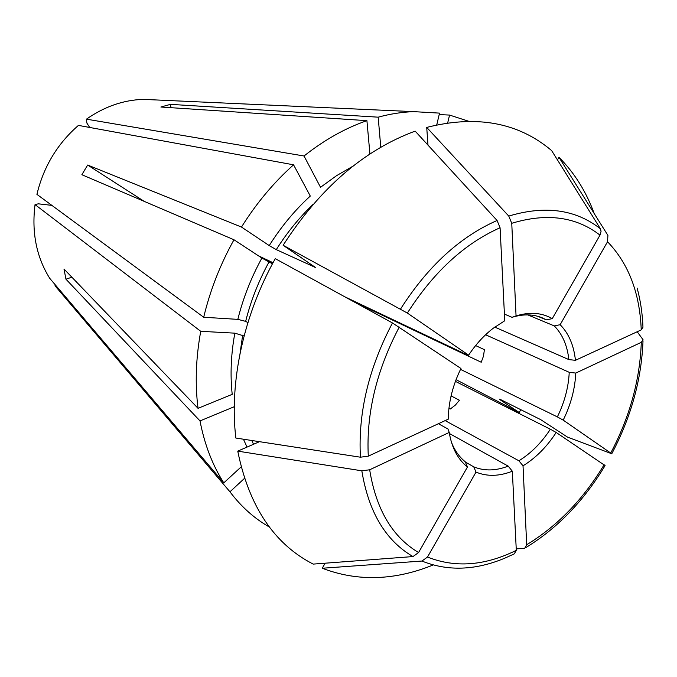 <?xml version="1.0" encoding="UTF-8"?>
<svg xmlns="http://www.w3.org/2000/svg" width="677" height="677" viewBox="0 0 677 677"><rect width="100%" height="100%" fill="white"/><g stroke="black" fill="none" stroke-linecap="round" stroke-linejoin="round"><path stroke-width="1.02" d="M352.929 166.195L336.494 175.715L320.526 187.292L304.032 155.998L86.453 119.152L86.868 123.036L89.66 127.454M86.453 119.152C104.478 106.585 123.434 99.993 143.321 99.375L156.175 99.959M170.959 107.677L170.46 104.36L378.181 117.172C390.24 113.905 402.07 112.06 413.655 111.637L439.542 113.118L436.741 124.881M304.032 155.998C324.359 139.911 345.321 128.139 366.917 120.658L160.881 107.017L170.46 104.36M36.922 194.367C43.565 166.703 57.401 143.71 78.439 125.397L293.564 164.816C273.813 182.426 256.448 203.176 241.477 227.057L87.663 165.044L81.866 174.717L233.98 239.76C220.228 264.512 210.132 290.34 203.701 317.251L36.922 194.367M344.678 296.738L466.614 354.63L468.628 355.154L407.368 313.07L283.13 245.277L315.558 267.533L276.284 249.627L269.234 245.582L241.477 227.057M241.156 466.885L223.782 482.879L49.717 278.306C36.44 257.015 31.548 232.448 35.043 204.598L38.276 203.828L51.833 205.359M71.872 277.206L65.957 279.186L63.985 269.006L198.039 408.333C194.951 383.842 195.848 358.175 200.73 331.307L35.043 204.598M223.782 482.879C212.493 465.167 204.564 444.518 200.011 420.916L65.957 279.186M269.378 527.036C254.366 518.48 241.224 506.734 229.952 491.807L54.998 285.753L55.328 284.907M520.765 409.678L519.234 412.521L456.053 379.679M552.263 318.639L546.373 319.866L542.142 317.792C533.095 314.103 523.059 313.942 512.032 317.318L516.052 315.922C529.727 311.742 541.803 312.647 552.263 318.639L599.991 235.131L601.074 231.263L600.397 228.767L551.62 150.573C518.404 122.495 476.769 114.777 426.722 127.411L427.991 145.115M247.9 322.607L245.658 321.355L237.83 319.366L203.701 317.251M244.084 335.978L234.843 333.16L200.73 331.307M272.467 263.802L261.889 258.064L233.98 239.76M468.628 355.154C475.762 344.398 483.92 335.453 493.118 328.328L504.754 320.754L500.075 227.751L497.079 220.49L415.162 131.126C363.964 150.049 319.95 188.096 283.13 245.277M527.798 314.89L554.277 325.908C562.435 334.235 567.292 345.465 568.866 359.605L494.76 327.093M460.529 369.38L557.366 416.905C564.533 402.223 568.494 387.362 569.239 372.325L485.604 334.768M445.153 420.595L518.895 460.783C530.996 453.311 541.482 442.792 550.359 429.235L455.418 381.379M451.085 395.901L459.429 400.242L455.426 405.032L450.357 408.984L448.944 408.231M475.618 345.583L484.419 349.654L483.471 356.17L481.229 362.246L352.819 301.206M272.806 263.167L261.407 257.751M465.361 462.044L473.765 466.851C484.309 471.167 495.792 470.93 508.199 466.123L449.401 433.508M467.46 467.012C457.847 459.336 451.771 447.819 449.232 432.442L369.667 469.779L361.831 470.811L237.754 451.127C249.001 506.413 274.143 544.071 313.197 564.102L412.978 556.57L418.581 552.534L467.46 467.012L465.234 461.748C459.201 456.916 454.563 450.315 451.347 441.946M449.232 432.442L447.971 428.99L438.408 423.717M273.043 262.727L258.394 255.771M512.032 317.318L504.424 314.103M546.373 319.866L537.682 316.269M516.052 315.922L511.753 223.3L508.766 216.081L426.722 127.411M380.779 147.239L378.181 117.172M144.201 201.374L87.663 165.044M448.284 419.156L368.296 456.154L360.426 457.203L235.85 438.044C229.181 382.463 243.373 315.584 275.268 258.656L392.474 322.963L460.961 368.491C452.701 385.408 448.47 402.29 448.284 419.156M234.843 333.16C230.967 354.393 230.087 374.787 232.211 394.352L198.039 408.333M508.199 466.123L512.328 471.209L516.306 550.342L514.275 553.879L504.585 558.263C475.229 570.457 447.683 571.388 421.923 561.047L322.235 568.248L325.146 563.205M557.366 416.905L563.205 420.121L611.754 453.768L567.512 437.105L540.72 419.655L500.997 399.785L499.558 399.176L500.413 399.955L519.234 412.521M447.7 122.85L449.562 115.073L439.195 114.582M269.234 245.582C281.099 226.753 294.783 210.251 310.286 196.068L293.564 164.816M244.482 478.377L229.952 491.807M554.277 325.908L560.158 324.706L607.531 241.748L607.912 235.41L558.948 157.276L557.442 159.899M568.866 359.605L575.433 360.316L641.237 329.877L642.964 327.228M433.162 564.973C394.564 580.621 357.591 581.712 322.235 568.248M237.754 451.127L259.494 441.675M558.948 157.276C574.384 172.762 586.138 191.506 594.203 213.526M560.158 324.706C568.773 333.49 573.859 345.355 575.433 360.316M569.239 372.325L575.78 373.069L641.297 342.334L643.048 339.719L637.201 331.747M575.78 373.069C575.01 388.945 570.813 404.626 563.205 420.121M550.359 429.235L556.189 432.468C546.855 446.828 535.795 457.948 523.025 465.827L526.689 544.714L524.76 548.226L516.238 548.895M518.895 460.783L523.025 465.827M556.189 432.468L605.077 465.581M512.328 471.209C499.228 476.38 487.127 476.676 476.007 472.097L427.5 557.044L421.923 561.047M473.765 466.851L476.007 472.097M234.259 408.129L234.014 406.809L200.011 420.916M449.562 115.073L468.459 121.183M369.921 153.967L366.917 120.658M276.284 249.627C287.04 232.566 299.352 217.435 313.223 204.242M253.52 444.273L251.819 440.499M240.039 353.436L242.662 335.157M245.658 321.355C250.812 300.825 258.572 281.082 268.938 262.117M407.368 313.07C433.585 272.019 464.49 243.576 500.075 227.751M314.416 267.127L314.737 266.62M508.766 216.081C545.112 205.173 575.653 209.405 600.397 228.767M607.531 241.748C628.552 263.565 639.79 292.938 641.237 329.877M641.297 342.334C639.943 379.975 629.788 416.812 610.84 452.837M604.146 464.693C583.168 499.457 557.349 526.131 526.689 544.714M516.306 550.342C484.867 565.837 455.266 568.071 427.5 557.044M412.978 556.57C385.628 540.601 368.576 512.015 361.831 470.811M418.581 552.534C392.381 536.996 376.073 509.409 369.667 469.779M360.426 457.203C357.989 413.004 368.677 368.254 392.474 322.963M368.296 456.154C366.113 413.63 376.437 370.59 399.278 327.042M511.753 223.3C546.678 212.713 576.093 216.657 599.991 235.131M400.581 308.974C427.856 266.247 460.022 236.755 497.079 220.49M247.02 447.099L243.449 439.212M237.83 319.366C243.111 298.108 251.133 277.672 261.889 258.064M143.321 99.375L413.655 111.637M642.964 327.211C642.439 313.468 640.493 300.419 637.125 288.055M643.015 340.844C641.534 379.374 631.142 416.964 611.839 453.624M605.077 465.598C583.752 500.988 557.374 528.305 525.936 547.532"/></g></svg>
